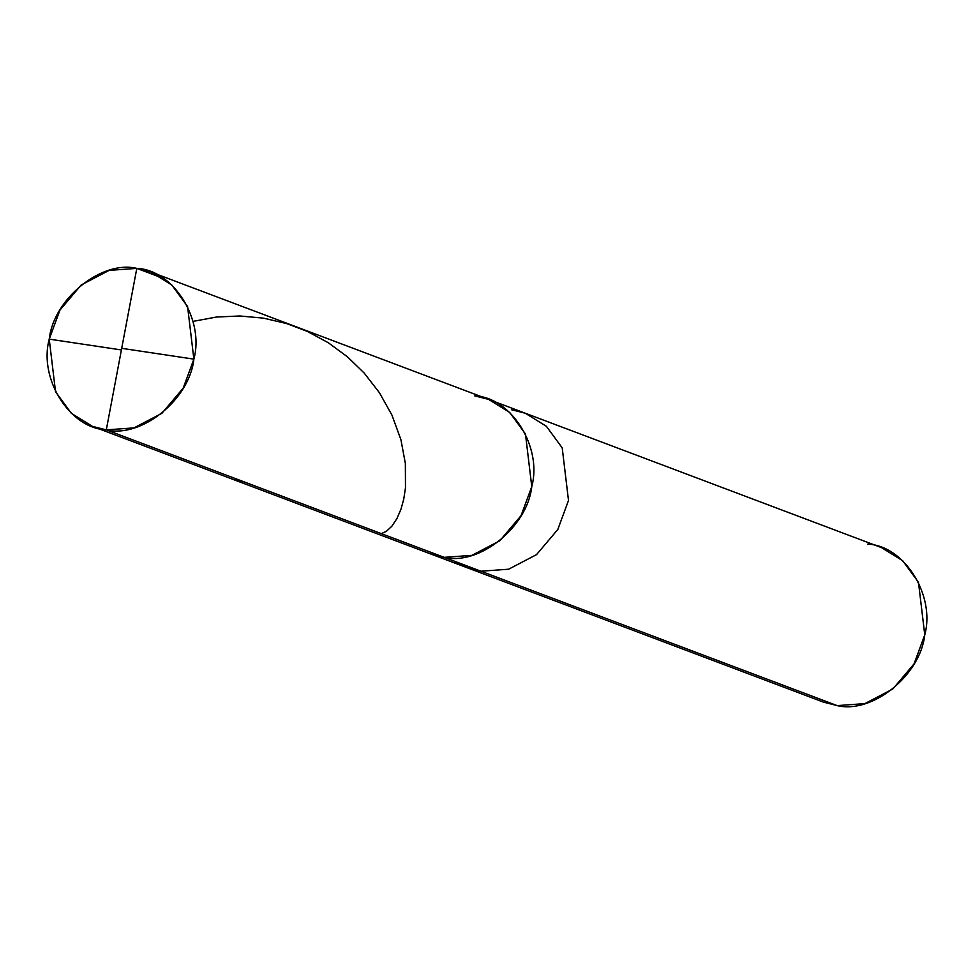 <?xml version="1.0" encoding="UTF-8"?>
<svg xmlns="http://www.w3.org/2000/svg" width="974" height="974" viewBox="0 0 974 974"><rect width="100%" height="100%" fill="white"/><g stroke="black" fill="none" stroke-linecap="round" stroke-linejoin="round"><path stroke-width="1.46" d="M150.69 271.916L136.81 268.386C173.275 269.725 204.662 319.63 193.875 359.138C189.565 399.535 141.4 438.434 106.3 429.875L136.81 268.386L163.437 278.43L136.81 268.386L109.125 270.382L81.207 284.968L59.938 310.122L49.236 339.135L55.53 391.731L71.321 413.28L92.42 426.356L106.3 429.875L133.986 427.89L161.903 413.305L183.185 388.151L193.875 359.138L187.58 306.542L171.789 284.992L150.69 271.916L881.58 547.644L902.679 560.72L918.47 582.269L924.764 634.865L914.062 663.878L892.793 689.032L864.875 703.618L837.19 705.614L480.925 571.214L508.611 569.218L536.528 554.632L557.81 529.479L568.499 500.466L562.205 447.87L546.414 426.32L525.315 413.244L546.414 426.32L562.205 447.87L568.499 500.466L557.81 529.479L536.528 554.632L508.611 569.218L480.925 571.214L444.193 557.347L471.891 555.363L499.808 540.777L521.078 515.623L531.767 486.61L525.473 434.014L509.694 412.465L488.583 399.389L509.694 412.465L525.473 434.014L531.767 486.61L521.078 515.623L499.808 540.777L471.891 555.363L444.193 557.347C479.293 565.906 527.458 527.007 531.767 486.61C542.555 447.103 511.167 397.197 474.715 395.858C511.167 397.197 542.555 447.103 531.767 486.61C527.458 527.007 479.293 565.906 444.193 557.347L430.325 553.829L444.193 557.347L106.3 429.875C69.836 428.548 38.461 378.642 49.236 339.135C53.558 298.738 101.71 259.839 136.81 268.386L106.3 429.875L480.925 571.214L467.045 567.684L480.925 571.214L837.19 705.614L823.31 702.084L467.045 567.684L454.31 561.17M488.583 399.389L474.715 395.858M525.315 413.244L511.435 409.713M837.19 705.614C872.29 714.161 920.442 675.262 924.764 634.865C935.539 595.357 904.164 545.452 867.7 544.125M121.713 348.327L193.875 359.138M192.925 321.408L216.447 317.037L239.811 315.978L263.443 318.145L286.733 323.587L307.273 331.379L328.311 342.751L347.426 356.801L364.203 373.079L379.373 392.644L391.938 415.094L400.898 439.627L405.354 463.393L405.476 487.84L403.735 499.199L400.984 509.183L396.99 518.448L391.84 526.252L386.325 531.354L381.321 533.63M121.397 349.946L49.236 339.135M243.804 481.753L238.703 481.546L234.454 478.222M92.42 426.356L467.045 567.684"/></g></svg>
